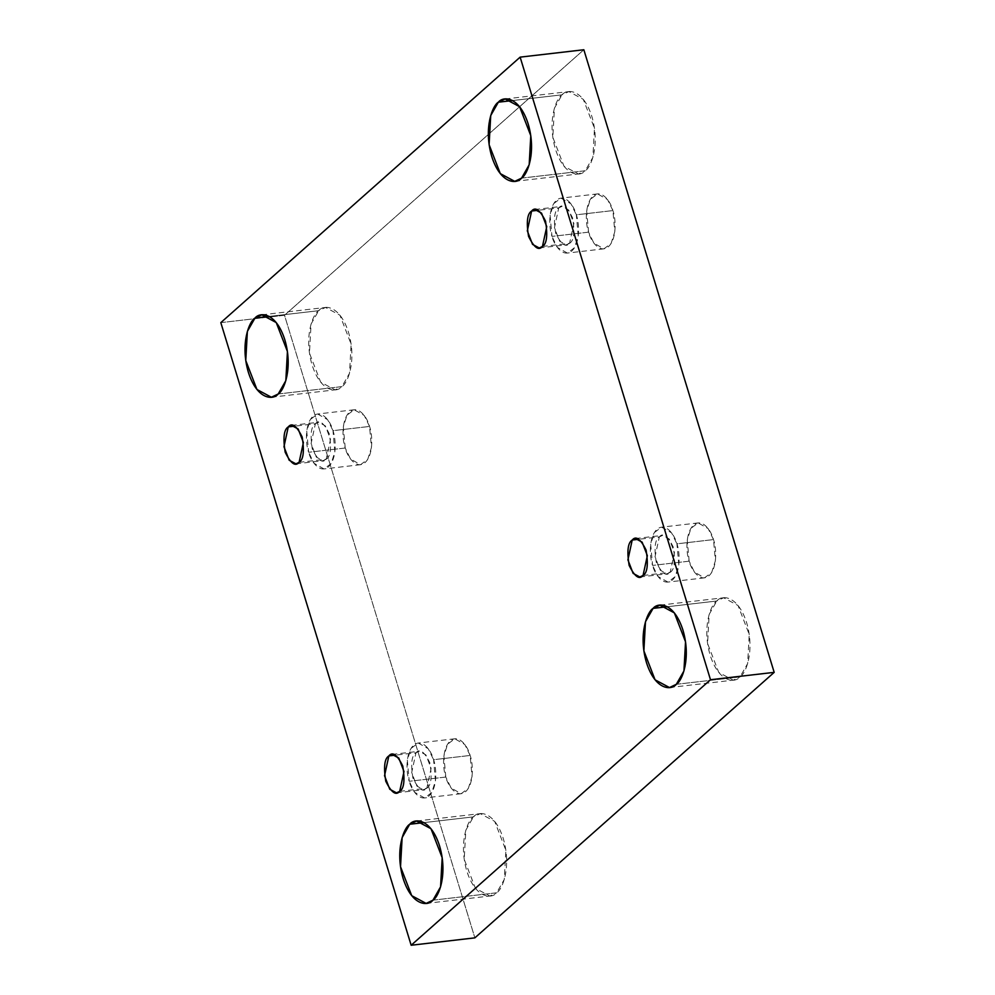 <?xml version="1.0" encoding="UTF-8"?>
<svg xmlns="http://www.w3.org/2000/svg" width="995" height="995" viewBox="0 0 995 995"><rect width="100%" height="100%" fill="white"/><g stroke="black" fill="none" stroke-linecap="round" stroke-linejoin="round"><path stroke-width="0.75" stroke-dasharray="4.97 3.73" d="M278.202 393.995L341.907 386.62L335.066 389.853L320.651 382.117L309.47 353.15L311.062 324.034L318.686 310.689L269.21 316.422L318.686 310.689C312.878 313.898 303.699 336.521 312.044 364.842C320.887 392.714 337.031 392.876 341.907 386.62C347.703 383.398 356.894 360.775 348.548 332.454C339.705 304.582 323.562 304.42 318.686 310.689L325.527 307.455L339.929 315.191L351.123 344.146L349.519 373.262L341.907 386.62L278.202 393.995M432.962 900.176L496.654 892.801L489.826 896.035L475.411 888.299L464.217 859.332L465.822 830.216L473.446 816.87L423.969 822.604L473.446 816.87C467.638 820.079 458.459 842.703 466.804 871.023C475.635 898.895 491.791 899.057 496.654 892.801C502.463 889.58 511.641 866.968 503.308 838.648C494.465 810.763 478.321 810.602 473.446 816.87L480.274 813.636L494.689 821.372L505.883 850.327L504.278 879.443L496.654 892.801L432.962 900.176M521.554 178.13L585.259 170.754L578.418 173.988L564.003 166.252L552.822 137.285L554.426 108.169L562.038 94.823L512.562 100.557L562.038 94.823C556.242 98.032 547.051 120.656 555.397 148.976C564.24 176.849 580.383 177.01 585.259 170.754C591.055 167.533 600.246 144.909 591.901 116.602C583.058 88.717 566.914 88.555 562.038 94.823L568.879 91.59L583.281 99.326L594.475 128.28L592.871 157.397L585.259 170.754L521.554 178.13M676.314 684.311L740.006 676.936L733.178 680.17L718.763 672.433L707.569 643.466L709.174 614.35L716.798 601.005L667.322 606.739L716.798 601.005C710.99 604.214 701.811 626.838 710.156 655.158C718.987 683.03 735.143 683.192 740.006 676.936C745.815 673.727 754.994 651.103 746.66 622.783C737.817 594.898 721.673 594.736 716.798 601.005L723.626 597.771L738.041 605.507L749.235 634.462L747.631 663.578L740.006 676.936L676.314 684.311M689.149 561.18L687.246 540.074L690.928 528.345L698.142 522.922L708.166 528.619L713.49 539.588L676.923 543.83L671.6 532.86L661.575 527.163L654.362 532.574L650.68 544.315L652.583 565.421L689.149 561.18C690.928 569.016 699.945 583.344 709.062 575.695C717.955 567.361 716.238 546.566 713.49 539.588C711.711 531.753 702.694 517.437 693.59 525.074C684.684 533.407 686.401 554.215 689.149 561.18L652.583 565.421C649.834 558.444 648.118 537.648 657.011 529.315C666.128 521.666 675.145 535.994 676.923 543.83C679.672 550.795 681.388 571.603 672.496 579.936C663.379 587.572 654.362 573.257 652.583 565.421L657.906 576.391L667.931 582.087L675.145 576.665L678.826 564.936L676.923 543.83L713.49 539.588L715.393 560.695L711.711 572.423L704.51 577.846L694.473 572.15L689.149 561.18M643.044 575.483L670.17 572.336L666.986 573.854L660.257 570.235L655.033 556.727L659.337 536.902L638.84 539.278L659.337 536.902L662.521 535.397L669.249 539.004L674.473 552.524L670.17 572.336L643.044 575.483M588.567 232.158L586.664 211.052L590.333 199.323L597.547 193.901L607.584 199.597L612.895 210.579L576.329 214.808L571.006 203.838L560.981 198.142L553.767 203.565L550.098 215.293L551.989 236.4L588.567 232.158C590.333 239.994 599.351 254.322 608.467 246.673C617.373 238.34 615.656 217.544 612.895 210.579C611.129 202.731 602.099 188.416 592.995 196.052C584.09 204.398 585.806 225.193 588.567 232.158L551.989 236.4C549.24 229.435 547.524 208.627 556.429 200.293C565.533 192.657 574.55 206.972 576.329 214.808C579.078 221.785 580.806 242.581 571.901 250.914C562.784 258.563 553.767 244.235 551.989 236.4L557.312 247.369L567.349 253.066L574.55 247.655L578.232 235.915L576.329 214.808L612.895 210.579L614.798 231.673L611.129 243.414L603.915 248.837L593.878 243.128L588.567 232.158M542.449 246.461L569.575 243.327L566.391 244.832L559.663 241.225L554.439 227.706L558.742 207.893L538.258 210.268L558.742 207.893L561.939 206.375L568.655 209.995L573.879 223.502L569.575 243.327L542.449 246.461M345.215 448.024L343.312 426.917L346.981 415.189L354.195 409.766L364.232 415.462L369.543 426.445L332.977 430.673L327.653 419.703L317.629 414.007L310.415 419.43L306.746 431.158L308.637 452.265L345.215 448.024C346.981 455.859 355.999 470.187 365.115 462.538C374.021 454.205 372.292 433.41 369.543 426.445C367.777 418.596 358.747 404.281 349.643 411.918C340.738 420.263 342.454 441.059 345.215 448.024L308.637 452.265C305.888 445.3 304.171 424.492 313.077 416.159C322.181 408.522 331.198 422.838 332.977 430.673C335.725 437.651 337.442 458.446 328.549 466.779C319.432 474.428 310.415 460.1 308.637 452.265L313.96 463.235L323.997 468.931L331.198 463.508L334.88 451.78L332.977 430.673L369.543 426.445L371.446 447.539L367.764 459.28L360.563 464.702L350.526 458.993L345.215 448.024M299.097 462.327L326.223 459.192L323.039 460.697L316.31 457.091L311.087 443.571L315.39 423.758L294.906 426.134L315.39 423.758L318.587 422.241L325.303 425.848L330.527 439.367L326.223 459.192L299.097 462.327M445.797 777.045L443.894 755.939L447.576 744.21L454.79 738.787L464.814 744.484L470.137 755.454L433.571 759.695L428.248 748.725L418.223 743.016L411.01 748.439L407.328 760.18L409.231 781.286L445.797 777.045C447.576 784.881 456.593 799.209 465.71 791.56C474.603 783.227 472.886 762.431 470.137 755.454C468.359 747.618 459.342 733.303 450.225 740.939C441.332 749.272 443.049 770.08 445.797 777.045L409.231 781.286C406.482 774.309 404.766 753.514 413.659 745.18C422.775 737.531 431.793 751.859 433.571 759.695C436.32 766.66 438.036 787.468 429.144 795.801C420.027 803.438 411.01 789.122 409.231 781.286L414.554 792.256L424.579 797.953L431.793 792.53L435.474 780.801L433.571 759.695L470.137 755.454L472.04 776.56L468.359 788.289L461.158 793.711L451.121 788.015L445.797 777.045M399.691 791.348L426.818 788.202L423.634 789.719L416.905 786.1L411.681 772.593L415.985 752.767L395.488 755.143L415.985 752.767L419.169 751.262L425.897 754.869L431.121 768.389L426.818 788.202L399.691 791.348M220.815 322.641L284.508 315.266L474.864 937.862L284.508 315.266L220.815 322.641M583.841 49.75L284.508 315.266L583.841 49.75M426.818 788.202C431.146 785.64 432.191 777.219 429.915 762.929C424.343 751.586 419.703 748.19 415.985 752.767C411.644 755.342 410.612 763.762 412.888 778.04C418.46 789.396 423.099 792.779 426.818 788.202M326.223 459.192C330.564 456.618 331.596 448.198 329.333 433.919C323.761 422.564 319.109 419.181 315.39 423.758C311.062 426.32 310.03 434.74 312.293 449.031C317.865 460.374 322.504 463.769 326.223 459.192M569.575 243.327C573.916 240.753 574.948 232.333 572.685 218.054C567.113 206.699 562.461 203.316 558.742 207.893C554.414 210.455 553.382 218.875 555.645 233.166C561.217 244.509 565.856 247.904 569.575 243.327M670.17 572.336C674.51 569.774 675.543 561.354 673.267 547.063C667.695 535.72 663.056 532.325 659.337 536.902C654.996 539.477 653.964 547.897 656.24 562.175C661.812 573.53 666.451 576.913 670.17 572.336M271.374 397.229L335.066 389.853M426.121 903.41L489.826 896.035M514.726 181.364L578.418 173.988M669.473 687.545L733.178 680.17M698.142 522.922L661.575 527.163M639.847 576.988L666.986 573.854M597.547 193.901L560.981 198.142M539.265 247.979L566.391 244.832M354.195 409.766L317.629 414.007M295.913 463.844L323.039 460.697M454.79 738.787L418.223 743.016M396.495 792.853L423.634 789.719M392.042 754.409L419.169 751.262M461.158 793.711L424.579 797.953M291.448 425.387L318.587 422.241M360.563 464.702L323.997 468.931M534.8 209.522L561.939 206.375M603.915 248.837L567.349 253.066M635.395 538.544L662.521 535.397M704.51 577.846L667.931 582.087M659.934 605.147L723.626 597.771M505.174 98.965L568.879 91.59M416.582 821.012L480.274 813.636M261.822 314.83L325.527 307.455"/><path stroke-width="1.49" d="M254.994 318.064L247.369 331.422L245.765 360.538L256.959 389.493L271.374 397.229L278.202 393.995C273.326 400.264 257.183 400.102 248.34 372.217C240.006 343.897 249.185 321.273 254.994 318.064C259.857 311.808 276.013 311.97 284.844 339.842C293.189 368.162 284.01 390.786 278.202 393.995L285.826 380.65L287.431 351.533L276.237 322.567L261.822 314.83L254.994 318.064L269.21 316.422L254.994 318.064M409.741 824.246L402.129 837.603L400.525 866.72L411.719 895.674L426.121 903.41L432.962 900.176C428.086 906.445 411.942 906.283 403.099 878.398C394.754 850.091 403.945 827.467 409.741 824.246C414.616 817.989 430.76 818.151 439.603 846.024C447.949 874.344 438.758 896.968 432.962 900.176L440.574 886.831L442.178 857.715L430.997 828.748L416.582 821.012L409.741 824.246L423.969 822.604L409.741 824.246M498.346 102.199L490.722 115.557L489.117 144.673L500.311 173.627L514.726 181.364L521.554 178.13C516.679 184.398 500.535 184.237 491.692 156.352C483.359 128.032 492.537 105.42 498.346 102.199C503.209 95.943 519.365 96.105 528.196 123.977C536.541 152.297 527.362 174.921 521.554 178.13L529.178 164.784L530.783 135.668L519.589 106.701L505.174 98.965L498.346 102.199L512.562 100.557L498.346 102.199M653.093 608.38L645.481 621.738L643.877 650.854L655.071 679.809L669.473 687.545L676.314 684.311C671.438 690.58 655.295 690.418 646.451 662.546C638.106 634.225 647.297 611.602 653.093 608.38C657.969 602.124 674.112 602.286 682.956 630.158C691.301 658.479 682.122 681.102 676.314 684.311L683.938 670.966L685.53 641.85L674.349 612.883L659.934 605.147L653.093 608.38L667.322 606.739L653.093 608.38M632.211 540.049L627.907 559.874L633.118 573.381L639.847 576.988L643.044 575.483C639.325 580.06 634.673 576.677 629.101 565.322C626.838 551.043 627.87 542.611 632.211 540.049C635.929 535.472 640.569 538.855 646.141 550.21C648.404 564.501 647.372 572.921 643.044 575.483L647.347 555.67L642.123 542.151L635.395 538.544L632.211 540.049L638.84 539.278L632.211 540.049M531.616 211.04L527.313 230.852L532.536 244.372L539.265 247.979L542.449 246.461C538.73 251.051 534.079 247.655 528.519 236.3C526.243 222.022 527.275 213.602 531.616 211.04C535.335 206.45 539.974 209.845 545.546 221.188C547.81 235.479 546.777 243.899 542.449 246.461L546.752 226.649L541.529 213.129L534.8 209.522L531.616 211.04L538.258 210.268L531.616 211.04M288.264 426.892L283.961 446.718L289.184 460.237L295.913 463.844L299.097 462.327C295.378 466.904 290.727 463.521 285.167 452.165C282.891 437.887 283.923 429.467 288.264 426.892C291.983 422.315 296.622 425.711 302.194 437.054C304.458 451.344 303.425 459.765 299.097 462.327L303.4 442.514L298.177 428.994L291.448 425.387L288.264 426.892L294.906 426.134L288.264 426.892M388.858 755.914L384.543 775.739L389.766 789.246L396.495 792.853L399.691 791.348C395.973 795.925 391.321 792.542 385.749 781.187C383.485 766.909 384.518 758.476 388.858 755.914C392.577 751.337 397.216 754.72 402.788 766.075C405.052 780.366 404.02 788.786 399.691 791.348L403.995 771.535L398.771 758.016L392.042 754.409L388.858 755.914L395.488 755.143L388.858 755.914M520.136 57.138L710.492 679.734L774.185 672.359L583.841 49.75L520.136 57.138L583.841 49.75L774.185 672.359L710.492 679.734L411.159 945.25L474.864 937.862L774.185 672.359L474.864 937.862L411.159 945.25L220.815 322.641L520.136 57.138L220.815 322.641L411.159 945.25L710.492 679.734L520.136 57.138"/></g></svg>
